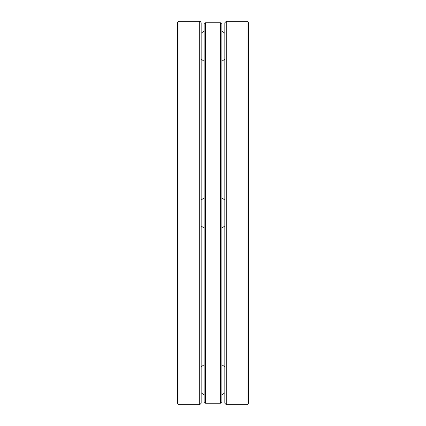 <?xml version="1.0" encoding="UTF-8"?>
<svg xmlns="http://www.w3.org/2000/svg" width="426" height="426" viewBox="0 0 426 426"><rect width="100%" height="100%" fill="white"/><g stroke="black" fill="none" stroke-linecap="round" stroke-linejoin="round"><path stroke-width="0.64" d="M178.952 404.7L199.725 404.7L201.168 403.257L201.168 22.743C200.151 21.231 199.666 20.746 199.725 21.3L178.952 21.3C179.011 20.746 178.531 21.231 177.509 22.743L177.509 403.257L178.952 404.7L178.952 21.3M226.275 404.7L247.048 404.7L248.491 403.257L248.491 22.743L247.048 21.3L226.275 21.3L224.832 22.743L224.832 403.257L226.275 404.7L226.275 21.3M204.129 197.968A17.455 17.455 0 0 0 201.168 200.161M201.168 225.839A17.455 17.455 0 0 0 204.129 228.032M205.572 403.257L205.572 22.743L204.129 24.186L204.129 401.814L205.572 403.257L220.428 403.257L220.428 22.743L205.572 22.743M220.428 403.257L221.871 401.814L221.871 24.186L220.428 22.743M199.725 404.7L199.725 21.3M247.048 404.7L247.048 21.3M221.871 228.032A17.455 17.455 0 0 0 224.832 225.839M224.832 200.161A17.455 17.455 0 0 0 221.871 197.968M201.168 58.985A17.455 17.455 0 0 0 204.129 61.184M221.871 61.184A17.455 17.455 0 0 0 224.832 58.985M224.832 33.313A17.455 17.455 0 0 0 221.871 31.119M204.129 31.119A17.455 17.455 0 0 0 201.168 33.313M201.168 392.687A17.455 17.455 0 0 0 204.129 394.881M221.871 394.881A17.455 17.455 0 0 0 224.832 392.687M224.832 367.015A17.455 17.455 0 0 0 221.871 364.816M204.129 364.816A17.455 17.455 0 0 0 201.168 367.015"/></g></svg>
